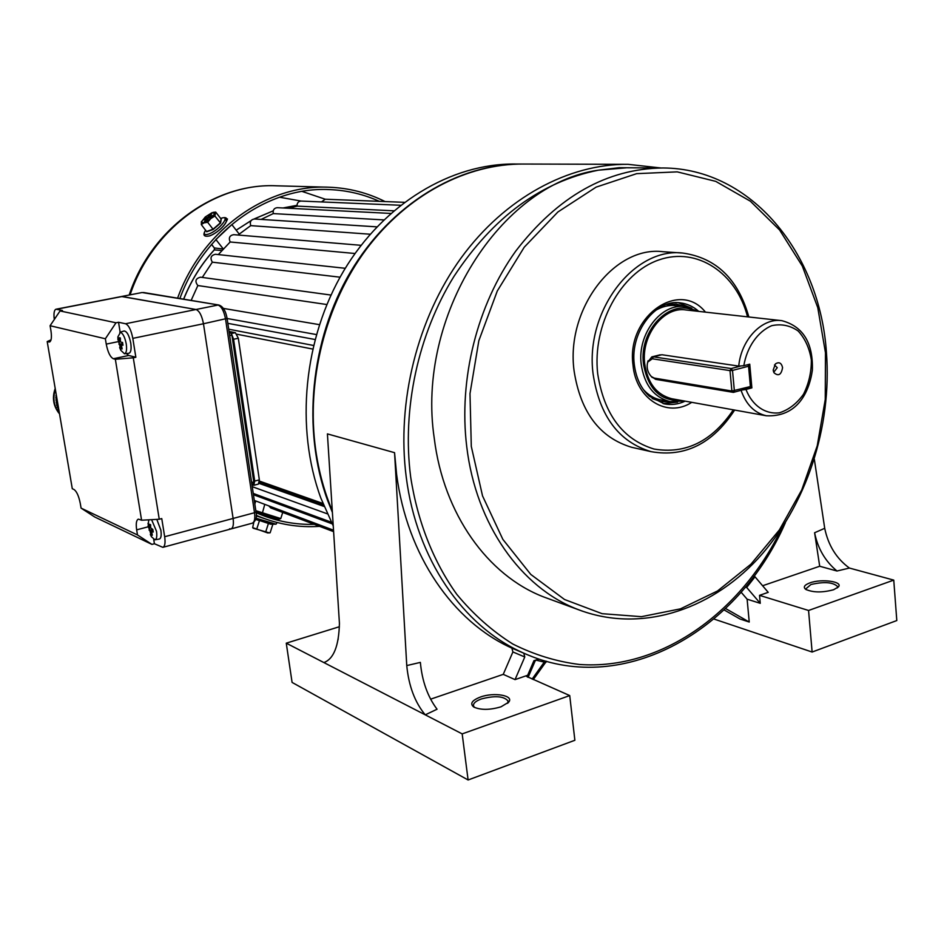 <?xml version="1.0" encoding="UTF-8"?>
<svg xmlns="http://www.w3.org/2000/svg" width="944" height="944" viewBox="0 0 944 944"><rect width="100%" height="100%" fill="white"/><g stroke="black" fill="none" stroke-linecap="round" stroke-linejoin="round"><path stroke-width="1.42" d="M229.522 528.805L230.926 528.959C233.144 528.015 233.864 524.51 233.109 518.445L203.467 323.757C201.898 315.626 199.42 310.883 196.01 309.502L121.54 296.51M229.156 332.146L230.419 332.394L231.905 335.179L253.794 481.924L253.051 484.012M251.965 484.791L253.771 485.299L254.715 481.074L233.581 339.262L231.776 334.53M253.771 485.299L258.396 484.095L259.352 479.871L238.325 338.247L235.363 332.677L229.05 331.45M81.078 508.12L137.494 534.965L136.656 529.844C135.783 523.625 136.349 520.05 138.367 519.141L141.588 520.215L115.345 359.263L133.281 357.811L159.253 519.247L161.754 518.586L164.669 536.723C165.519 542.894 164.917 546.434 162.864 547.343L154.415 543.744L151.949 544.405L94.766 517.017L81.078 508.12L80.264 503.353C78.777 496.001 76.676 491.376 73.974 489.488L72.287 488.721L47.2 341.563L51.035 339.852M54.138 318.388C53.655 312.936 54.28 309.88 56.026 309.219L62.457 310.47L60.05 310.942L115.994 322.789L105.362 338.766L106.247 344.112C107.852 352.277 110.224 357.151 113.363 358.744L115.345 359.263M105.362 338.766L50.091 325.727L50.941 330.695C51.896 337.35 51.401 341.126 49.442 342.023L47.2 341.563M164.669 536.723L233.109 518.445L203.467 323.757L132.809 338.365L135.853 357.269L133.281 357.811M141.588 520.215L159.253 519.247M151.949 544.405L137.494 534.965M115.994 322.789L118.543 322.27L125.552 323.745L218.052 305.042C221.521 306.399 224.023 311.107 225.569 319.178L254.514 512.722L233.109 518.445C233.864 524.51 233.144 528.015 230.926 528.959L162.934 547.319M226.89 318.482L203.467 323.757C201.898 315.626 199.42 310.883 196.01 309.502L122.13 296.51L56.546 309.231M60.05 310.942L50.091 325.727M56.026 309.219L142.119 292.522L218.914 305.042C223.044 306.446 225.781 310.954 227.126 318.588L256.001 511.86C257.228 517.182 255.977 520.958 252.237 523.2C254.502 522.244 255.258 518.752 254.514 512.722L256.001 511.86L262.043 514.232M125.552 323.745C128.762 325.208 131.181 330.081 132.809 338.365M135.853 357.269L128.726 355.487L126.284 353.563M118.543 322.27L120.148 332.17M154.415 543.744L153.719 539.449M55.448 317.786L53.43 320.783M59.531 413.861L59.354 412.858M59.012 411.277L58.764 412.646M59.094 411.301L57.903 409.932L58.917 410.298M58.174 408.575L57.903 409.932M58.658 408.74L57.183 407.277L58.481 407.725M57.49 405.92L57.183 407.277M58.221 406.18L56.829 405.696L56.616 404.669L58.044 405.165M56.97 403.336L56.616 404.669M57.773 403.607L56.357 403.123L56.215 402.12L57.608 402.592M56.616 400.799L56.215 402.12M57.336 401.035L56.05 400.598L55.967 399.619L57.171 400.032M56.428 398.309L55.967 399.619M56.9 398.474L55.885 398.132L55.861 397.164L56.734 397.459M56.392 395.878L55.861 397.164M55.873 395.701L56.286 394.887M119.628 347.545L120.808 350.283L124.466 353.776C126.425 353.08 127.027 349.811 126.248 343.97C124.95 337.362 123.027 333.468 120.478 332.264L117.894 336.855L117.965 340.017M129.021 353.245C130.968 352.383 131.558 348.997 130.768 343.097C129.163 335.462 126.968 331.415 124.148 330.978L123.983 331.014M124.466 353.776L128.986 353.245C130.945 352.395 131.535 349.02 130.744 343.097C129.198 335.45 126.992 331.415 124.183 330.966L124.183 330.966M122.897 344.666L121.375 345.008L122.13 348.926L121.092 348.678L121.835 348.088M121.375 345.008L122.991 345.197L122.543 342.424L120.926 342.235L120.431 341.244L120.348 337.964L119.322 337.728L119.215 341.834L118.46 341.468L121.092 348.678M119.404 341.008L120.407 340.89M119.322 337.728L120.348 338.023M121.351 345.221L120.148 345.587M120.62 341.563L119.215 341.834M119.664 344.595L122.779 343.994M118.909 344.218L122.732 343.71M150.344 534.516L151.441 536.735L154.969 539.803C156.68 539.189 157.188 536.334 156.492 531.248L151.595 519.672M154.969 539.803L159.371 539.048C161.058 538.292 161.554 535.342 160.858 530.209L156.81 519.377L160.881 530.198C161.577 535.319 161.094 538.257 159.406 539.036M148.727 519.825L148.137 526.044M153.07 531.165L151.606 531.59L152.314 535.236L151.264 534.752L151.937 534.174M151.606 531.59L153.235 532.038L152.81 529.383L150.686 527.908L150.603 524.734L149.565 524.262L149.435 528.144L148.645 527.472L151.264 534.752M149.636 527.425L150.639 527.248M153.022 530.858L150.356 531.814M150.686 527.838L149.435 528.144M149.872 530.788L152.893 530.056M149.081 530.115L152.834 529.584M747.53 364.75L748.734 365.694L750.386 386.544L749.394 388.055L733.394 392.374L731.895 391.028L750.386 386.544L748.557 366.213L732.497 370.426L734.373 390.863L733.394 392.374L655.691 379.358L651.325 376.55L654.227 378.084L731.895 391.028L730.007 370.603L652.269 358.779L647.702 362.13C646.369 367.523 647.56 372.325 651.301 376.526L652.269 377.541M647.667 362.248L651.808 356.891L653.413 356.844L731.187 368.549L740.273 366.178M730.007 370.603L732.497 370.426L731.187 368.549L730.007 370.603M747.648 364.714L748.734 365.694M332.394 512.427L327.674 500.591C301.655 429.839 310.364 339.84 350.507 271.955C390.804 204.093 458.288 163.642 522.115 164.044M520.545 164.044L515.117 164.02C451.444 163.312 384.043 203.326 343.781 270.751C303.649 338.212 294.929 427.797 320.913 498.243L333.244 525.914M279.459 197.202L301.101 201.06C298.316 201.332 296.971 203.019 297.03 206.111L393.778 210.807M288.534 208.258L297.03 206.17M383.783 219.905L273.276 213.592L261.122 219.409M370.178 234.218L250.726 225.628L238.018 235.032M354.991 253.499L230.171 241.983L218.324 254.585M340.076 277.194L212.329 262.172L202.276 277.43M326.848 304.534L197.851 285.536L191.136 300.428M252.237 486.679L327.308 513.819M253.44 494.715L332.158 523.837M316.358 334.554L227.115 318.494M315.001 339.498L227.834 323.344M268.698 505.831L270.845 507.955M331.002 295.059L200.553 277.194C195.514 278.48 194.617 281.253 197.851 285.536M345.256 268.297L215.468 254.278C210.913 255.293 209.863 257.924 212.329 262.172M361.056 245.31L233.664 234.667C229.593 235.445 228.424 237.888 230.171 241.983M376.88 226.855L254.491 218.984C250.88 219.574 249.629 221.781 250.726 225.628M390.769 213.427L277.217 207.68C274.043 208.105 272.722 210.075 273.276 213.592M404.339 202.323L325.232 199.219L321.503 201.922M773.195 370.095L773.95 372.703C778.422 376.55 781.302 374.851 782.576 367.605C781.431 362.838 779.036 361.611 775.378 363.936L773.195 370.095M773.466 371.547L774.104 371.771L777.266 367.688L774.469 364.998M672.683 398.899L671.703 398.722C656.552 394.734 647.549 383.016 644.681 363.582C641.035 335.167 663.726 306.139 686.028 309.974L781.077 320.582M652.269 358.779L653.413 356.844L661.862 354.732L738.751 366.095L743.813 365.717C746.975 346.979 757.772 331.568 771.755 325.668C781.29 323.639 790.081 325.409 798.14 330.978C805.067 338.518 809.468 348.183 811.344 359.959C811.451 372.172 808.819 383.63 803.462 394.309C796.724 403.678 788.688 409.849 779.343 412.823C765.147 414.463 752.274 405.566 745.972 389.471L742.432 389.931M749.737 387.536L751.872 387.878L749.737 364.172L743.813 365.717M751.872 387.878L745.972 389.471M809.846 582.908C821.563 578.471 843.735 581.61 838.284 587.038L833.54 589.764C822.283 592.749 813.02 592.62 805.728 589.363C802.978 587.133 804.359 584.973 809.846 582.908M837.316 587.911L837.599 586.566C833.056 582.141 824.159 581.457 810.931 584.525L805.881 588.82L806.353 589.74M480.378 697.05C494.196 691.905 514.586 695.527 508.615 702.242L500.969 706.832C489.853 710.089 480.815 710.171 473.829 707.068C469.664 703.74 471.847 700.413 480.378 697.05M507.565 703.327L508.073 701.05C503.99 696.117 495.104 695.409 481.405 698.938C475.8 700.991 473.156 703.292 473.487 705.841L474.466 707.41M634.167 447.869L631.701 447.314C599.711 437.709 580.501 412.209 574.082 370.827C565.645 308.959 614.461 245.428 663.148 251.718L681.651 252.992M550.848 599.57L543.543 596.891C487.942 575.521 443.55 514.197 434.264 438.358C415.903 316.429 500.568 183.832 598.378 170.18L626.663 167.784L660.871 167.961M663.113 403.607L677.591 402.132M332.288 510.822C324.311 491.812 318.789 471.552 315.709 450.04C306.009 380.939 325.267 304.605 366.166 249.511C407.277 194.558 467.079 163.536 523.696 164.044L625.565 164.327M430.594 699.185L503.246 674.358L512.899 651.95L511.872 648.115C453.179 621.836 407.029 555.627 396.598 474.301L394.557 452.672L406.758 665.579C408.728 685.934 414.888 702.348 425.237 714.844L437.06 709.227C427.656 696.719 422.098 681.108 420.363 662.393L406.758 665.579M503.246 674.358L515.046 679.621L527.779 675.231L527.495 677.049M526.504 676.364L569.728 695.575L462.182 733.889L286.268 643.171L339.368 626.733M526.504 676.341L527.779 675.231M569.728 695.575L574.872 740.273L468.106 779.98L292.085 682.418L286.268 643.171M337.999 639.914L338.223 638.628M394.557 452.672L327.415 433.898L339.427 623.359C338.861 645.92 333.68 658.995 323.886 662.57M725.606 608.526L749.241 622.037L747.117 599.192L760.262 603.322L759.531 595.345L808.56 610.473L812.123 652.033L896.8 620.55L893.756 580.112L849.399 568.052L836.998 571.014L819.699 566.247L762.599 585.752M741.111 592.207L747.117 599.192M713.947 619.028L812.123 652.033M724.131 609.93L740.013 619.004L749.241 622.037M691.81 308.287L678.37 302.717M511.872 648.115L527.849 654.912M814.342 459.315L824.714 528.31C828.254 545.372 836.478 558.624 849.399 568.052M819.699 566.247L814.601 532.746L824.714 528.31M759.531 595.345L768.215 592.348L755.011 576.808L746.68 587.463L760.262 603.322M808.56 610.473L893.756 580.112M814.601 532.746C817.823 548.57 825.28 561.326 836.998 571.014M753.796 576.454L755.011 576.808M745.453 587.085L746.68 587.463M462.182 733.889L468.106 779.98M515.046 679.621L524.781 656.977L512.899 651.95M537.62 659.065L535.165 660.883L533.938 660.67L538.989 659.195M523.755 653.095L524.781 656.977M533.301 679.586L545.007 663.231L544.263 662.133L545.455 661.319M546.729 661.402L545.774 661.13M652.174 398.51L660.67 401.589L671.408 401.837M661.036 401.66L671.019 401.778M678.016 305.939L676.246 305.655C669.025 304.829 661.992 306.481 655.171 310.635M685.403 306.741L675.786 304.003M643.289 389.459C648.339 395.099 654.251 398.628 661.024 400.032L663.762 400.457M685.792 306.8L676.388 304.062L666.358 304.487M255.777 519.294L270.68 524.191L276.061 524.18L256.036 518.209M253.24 528.251L269.512 532.912M268.592 523.212L272.804 524.451L270.137 532.758L267.73 532.947L252.662 527.625L253.794 522.433M259.435 520.356L268.426 523.413L265.76 531.755M255.718 519.471L259.458 520.616L256.78 528.959M282.728 512.439L280.769 518.563L278.987 519.212L256.013 511.884M264.768 504.344L262.066 514.244L278.987 519.212M223.291 248.956L215.893 239.528M239.198 234.065L231.846 224.601L215.952 239.457M226.23 218.819L227.492 218.996L226.584 221.167M179.867 298.552C204.364 231.115 268.686 186.287 329.609 189.602C347.062 190.322 363.641 194.24 379.346 201.343M319.579 526.351C298.481 527.767 278.008 524.357 258.16 516.132L258.868 516.427M258.16 516.132L256.284 515.33M177.59 298.174C202.252 229.675 267.435 184.021 329.232 187.231C349.009 188.021 367.617 192.8 385.058 201.568M314.269 524.345C295.437 524.84 277.182 521.442 259.482 514.138L256.119 512.675M260.166 514.421L271.306 517.43M260.19 514.185L257.511 513.3M221.262 219.055L220.566 223.055L213.226 229.451L206.724 231.776L201.308 224.578L204.034 222.855L201.284 222.029L205.308 216.943L212.058 212.671L214.843 213.45L210.831 218.56L214.89 215.999L215.692 212.081L213.108 212.365M209.415 216.731L211.704 213.828L210.134 214.406L207.845 217.309L204.706 218.453L203.562 219.905L206.701 218.76L204.4 221.675L205.969 221.108L208.27 218.182L211.432 217.037L212.577 215.574L209.415 216.731L210.052 217.533M204.034 222.855L210.831 218.56L207.668 222.277L204.034 222.855M201.473 221.486L201.308 224.578M206.724 231.457L213.096 229.18L220.282 222.914L221.061 218.973L215.692 212.081M213.226 229.451L207.668 222.277M220.566 223.055L214.89 215.999M207.255 219.468L206.701 218.76M205.332 219.256L204.706 218.453M208.471 218.111L207.845 217.309M210.689 215.114L210.134 214.406M251.611 482.478L253.794 481.924M231.905 335.179L229.675 335.651M229.227 332.642L230.419 332.394M254.715 481.074L259.352 479.871M233.581 339.262L238.325 338.247M231.41 333.503L235.363 332.677M118.142 341.657L106.247 344.112M128.726 355.487L113.363 358.744M49.997 341.763L48.864 341.999M148.22 526.799L136.656 529.844M55.377 389.518C52.64 398.061 53.784 405.814 58.811 412.788M655.691 379.358L654.227 378.084M312.641 349.044L237.003 334.247M259.47 481.098L322.907 503.459M228.708 329.196L313.479 345.457M684.4 401.011L669.992 401.589C653.85 397.294 644.245 384.786 641.177 364.054C637.271 333.716 661.484 302.694 685.309 306.729L697.994 311.308M681.249 400.445C660.576 401.377 647.973 389.188 643.466 363.888C638.887 329.904 670.535 297.903 694.808 310.954M738.751 366.095C741.123 339.474 762.268 317.526 781.88 320.677C803.049 326.353 813.209 342.873 812.371 370.225C808.996 393.518 796.583 417.201 766.339 415.773C754.468 413 746.043 404.516 741.064 390.297M698.761 311.39C693.392 306.599 687.315 303.779 680.541 302.906C656.115 298.552 630.026 331.58 634.262 364.219C635.926 377.801 640.905 388.432 649.224 396.15L664.257 403.867C671.302 405.247 678.264 404.339 685.155 401.153M691.763 402.333C667.373 418.404 635.76 399.1 632.987 364.891C626.202 316.535 679.397 279.153 705.451 312.134M639.938 167.855L619.276 167.69L598.378 170.18C541.195 181.708 493.075 217.096 454.005 276.344C418.074 334.235 401.896 409.094 410.664 476.932C417.543 521.619 433.544 561.904 456.825 594.39C473.522 614.532 492.166 631.064 512.781 644.009C534.174 654.747 556.382 661.567 579.415 664.47C660.835 670.358 740.993 612.774 781.585 528.581M522.044 652.375C463.067 625.978 416.682 559.249 406.25 477.192C396.421 401.825 417.449 318.14 461.203 257.806C505.182 197.615 568.607 163.772 628.055 164.327L660.729 167.961M825.469 352.749L817.764 307.638L802.317 266.066L779.591 229.982L750.35 201.19L715.741 181.366L677.237 171.867L636.657 173.661L596.112 187.136L557.88 211.999L524.239 247.198L497.311 290.941L478.832 340.737L469.994 393.613L471.292 446.394L482.537 495.907L502.845 539.354L530.776 574.424L564.547 599.511L602.119 613.683L641.436 616.68L680.518 608.833L717.546 590.956L750.94 564.182L779.355 529.973L801.739 489.936L817.233 445.816L825.257 399.454L825.469 352.749M466.737 446.677C458.454 379.217 477.168 304.77 515.754 251.08C557.939 196.281 607.063 168.575 663.125 167.973C751.424 168.386 819.746 253.216 826.413 352.206C832.242 427.113 806.129 506.468 757.607 559.049C709.027 611.275 639.053 633.33 577.504 609.317C521.064 587.616 476.012 524.722 466.737 446.677M747.554 316.842C736.426 273.076 697.168 246.478 658.924 259.919C620.621 272.84 592.159 324.984 597.694 373.765C604.066 414.392 622.839 439.479 654.015 449.037C685.615 454.406 712.059 441.332 733.346 409.826M734.633 410.062C712.696 443.68 684.86 457.545 651.1 451.657C618.851 441.957 599.534 416.103 593.115 374.095C584.678 311.284 634.038 246.726 683.102 253.098C716.331 257.972 738.255 279.271 748.852 316.983M532.145 679.078L544.263 662.133L535.72 660.045M582.731 611.275L543.543 596.891M527.672 675.267L533.938 660.67M264.273 518.539L256.272 515.872M255.824 510.669L280.769 518.563M255.789 500.969L254.821 503.966M221.875 250.514L214.312 249.889M211.574 244.402L214.5 248.13L214.441 249.747C201.402 264.072 191.148 280.557 183.691 299.189M223.244 249.015L214.371 247.965M282.988 207.975L296.982 205.32L283.011 207.975M273.205 210.854L254.172 218.973M251.08 220.636L236.189 230.183L251.128 220.577M325.196 199.208L302.045 191.408M129.175 295.024C151.241 228.389 215.079 182.652 276.875 185.815C215.999 182.629 152.314 228 130.083 294.858M210.158 235.622C218.194 233.038 230.265 220.282 225.038 219.928M208.565 234.1C219.22 230.56 232 214.064 220.778 218.43L220.825 218.418C233.817 213.851 223.657 230.242 209.863 235.835C203.81 237.121 202.405 235.209 205.65 230.088C203.184 234.053 204.164 235.386 208.565 234.1M218.831 305.018L143.512 292.51M231.009 528.935L252.237 523.2M121.575 296.499L142.119 292.522M253.322 484.036L251.906 484.402M54.894 317.774L55.59 317.573M58.953 413.189C53.23 405.743 51.991 397.518 55.2 388.503M119.805 332.276L124.042 331.002M117.894 336.855L120.808 350.283M148.007 523.283L151.441 536.735M651.808 356.891L660.186 354.802M647.702 362.13L648.08 360.75M301.065 201.06L400.516 205.261M259.411 482.408L323.568 505.111M223.433 308.417L319.391 324.653M270.68 507.896L333.61 531.649M254.29 500.414L333.515 530.198M253.252 493.417L331.32 522.197M259.128 483.399L324.134 506.491M684.483 306.647L673.627 305.455M766.339 415.773L671.703 398.722M669.992 401.589L659.372 399.654M507.978 702.95L508.615 702.242M680.541 302.906L679.68 302.812M651.1 451.657L631.701 447.314M785.349 522.752C738.763 629.967 625.258 696.106 527.826 654.9M528.121 677.32L535.165 660.894M546.541 661.555L545.018 663.195M675.42 305.573L676.246 305.655M276.061 524.18L277.147 522.516M271.447 516.993L271.152 517.926M260.379 513.583L260.119 514.397M253.287 528.298L252.662 527.625M255.671 500.922L254.786 503.683M211.539 244.449L214.406 248.083L214.335 249.771C201.296 264.084 191.054 280.557 183.596 299.165M254.101 218.973L273.205 210.831M327.426 189.543L329.609 189.602M276.875 185.815L327.061 187.172"/></g></svg>
